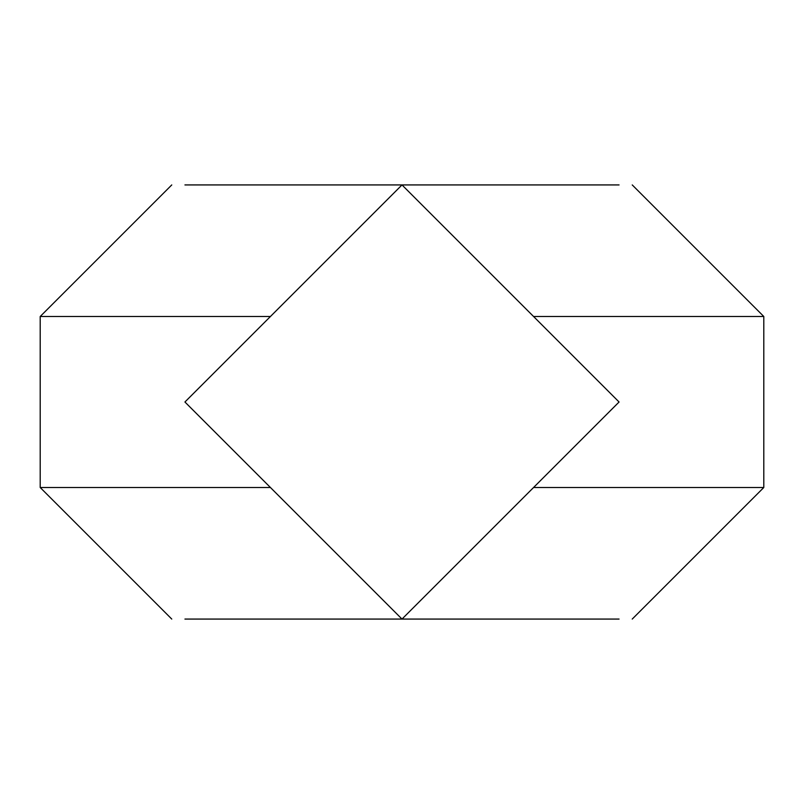 <?xml version="1.0" encoding="UTF-8"?>
<svg xmlns="http://www.w3.org/2000/svg" width="804" height="804" viewBox="0 0 804 804"><rect width="100%" height="100%" fill="white"/><g stroke="black" fill="none" stroke-linecap="round" stroke-linejoin="round"><path stroke-width="1.21" d="M184.93 184.93L619.07 184.93M619.07 619.07L184.93 619.07M619.07 402L402 184.93L184.93 402L402 619.07L619.07 402M402 619.07L410.834 610.236M533.565 487.505L763.8 487.505L632.235 619.07L763.8 487.505L632.235 619.07L763.8 487.505L632.235 619.07L763.8 487.505L632.235 619.07L763.8 487.505L632.235 619.07L763.8 487.505L632.235 619.07L763.8 487.505L632.235 619.07L763.8 487.505L763.8 316.495L533.565 316.495M270.435 316.495L40.2 316.495L40.2 487.505L270.435 487.505M40.2 487.505L171.765 619.07L40.2 487.505M763.8 316.495L632.235 184.93L763.8 316.495M40.2 316.495L171.765 184.93L40.2 316.495"/></g></svg>
